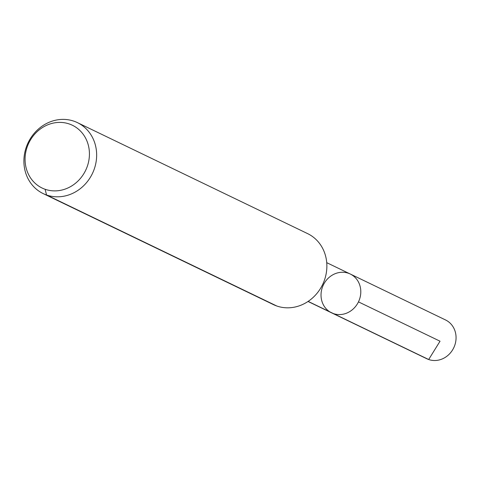 <?xml version="1.0" encoding="UTF-8"?>
<svg xmlns="http://www.w3.org/2000/svg" width="479" height="479" viewBox="0 0 479 479"><rect width="100%" height="100%" fill="white"/><g stroke="black" fill="none" stroke-linecap="round" stroke-linejoin="round"><path stroke-width="0.72" d="M350.263 274.018A21.537 19.489 115.7 0 1 358.466 301.878A21.537 19.489 115.7 0 1 331.558 312.817A21.537 19.489 115.7 0 1 322.9 285.963A21.537 19.489 115.7 0 1 348.413 273.252A21.537 19.489 115.7 0 1 350.263 274.018A21.537 19.489 115.7 0 1 358.466 301.878A21.537 19.489 115.7 0 1 331.558 312.817L426.825 358.753A21.537 19.489 115.7 0 0 428.681 359.519A21.537 19.489 115.7 0 0 454.188 346.808A21.537 19.489 115.7 0 0 445.536 319.954L326.726 262.666M69.383 124.013A34.847 31.53 115.7 0 1 76.999 181.96A34.847 31.53 115.7 0 1 25.369 163.956A34.847 31.53 115.7 0 1 69.383 124.013M73.994 121.211A39.398 35.65 115.7 0 1 77.382 122.612A39.398 35.65 115.7 0 1 92.381 173.584A39.398 35.65 115.7 0 1 43.164 193.588A39.398 35.65 115.7 0 1 27.327 144.466A39.398 35.65 115.7 0 1 73.994 121.211M77.382 122.612L307.596 233.614A39.398 35.65 115.7 0 1 322.601 284.586A39.398 35.65 115.7 0 1 273.377 304.59L43.164 193.588M45.116 189.277L46.553 194.989L276.766 305.991M308.129 301.393L428.681 359.519M333.408 313.583L428.681 359.519L440.033 341.21L358.466 301.878M322.972 283.784A21.537 19.489 115.7 0 1 322.205 285.382M308.021 301.465L331.558 312.817"/></g></svg>
